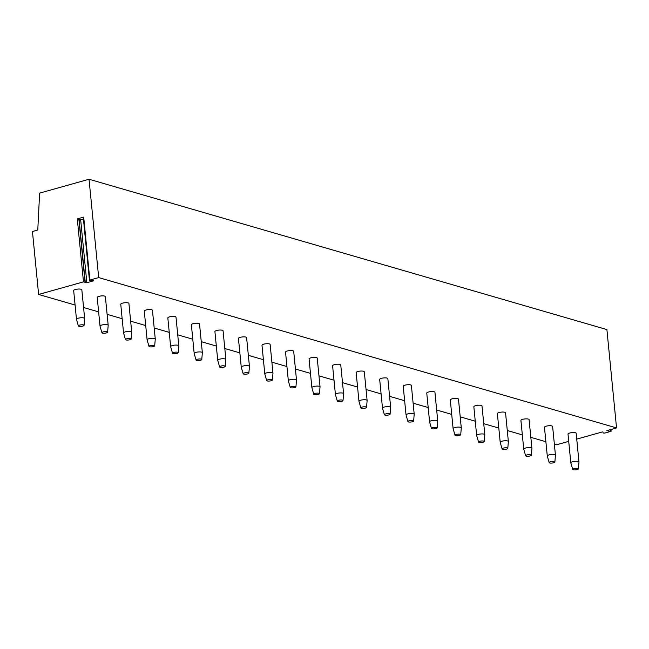 <?xml version="1.0" encoding="UTF-8"?>
<svg xmlns="http://www.w3.org/2000/svg" width="649" height="649" viewBox="0 0 649 649"><rect width="100%" height="100%" fill="white"/><g stroke="black" fill="none" stroke-linecap="round" stroke-linejoin="round"><path stroke-width="0.97" d="M83.689 217.115L89.862 280.06L89.448 280.327L83.275 217.374L83.689 217.115L77.296 218.916L80.671 219.849L83.445 219.07M89.862 280.06L98.68 277.585L89.035 179.238L39.613 193.118L37.788 230.006L32.45 231.506L38.624 294.451L83.47 281.861L86.844 282.794L93.497 280.782L89.448 280.327M98.68 277.585L616.55 427.934L606.904 329.587L89.035 179.238M576.734 439.122L602.231 431.958L602.872 431.983L603.229 433.021L604.771 433.07L610.709 431.407L606.847 430.66L616.55 427.934M554.36 444.184L556.493 444.8L568.711 441.369M38.624 294.451L75.089 305.038M83.567 307.504L98.624 311.877M107.109 314.335L122.166 318.708M130.652 321.174L145.709 325.538M154.186 328.005L169.243 332.377M177.729 334.835L192.785 339.208M201.271 341.674L216.32 346.047M224.805 348.505L239.862 352.878M248.348 355.344L263.405 359.708M271.89 362.174L286.939 366.547M295.425 369.013L310.482 373.378M318.967 375.844L334.024 380.217M342.502 382.675L357.558 387.047M366.044 389.514L381.101 393.886M389.587 396.344L404.643 400.717M413.121 403.183L428.178 407.548M436.663 410.014L451.72 414.387M460.206 416.845L475.263 421.217M483.74 423.683L498.797 428.056M507.283 430.514L522.34 434.887M530.825 437.353L545.874 441.718M567.997 434.1A4.105 1.095 -5.6 0 1 570.796 432.778A4.105 1.095 -5.6 0 1 575.42 432.761A4.105 1.095 -5.6 0 1 576.166 433.305L578.981 462.015A4.105 1.095 174.4 0 0 578.235 461.48A4.105 1.095 -5.6 0 0 573.611 461.488A4.105 1.095 -5.6 0 0 570.82 462.818L567.997 434.1M544.462 427.269A4.105 1.095 -5.6 0 1 547.261 425.939A4.105 1.095 -5.6 0 1 551.877 425.931A4.105 1.095 -5.6 0 1 552.624 426.466L555.439 455.184A4.105 1.095 174.4 0 0 554.692 454.641A4.105 1.095 -5.6 0 0 550.076 454.657A4.105 1.095 -5.6 0 0 547.277 455.979L544.462 427.269M520.92 420.43A4.105 1.095 -5.6 0 1 523.719 419.108A4.105 1.095 -5.6 0 1 528.343 419.1A4.105 1.095 -5.6 0 1 529.089 419.635L531.904 448.345A4.105 1.095 174.4 0 0 531.158 447.81A4.105 1.095 -5.6 0 0 526.534 447.818A4.105 1.095 -5.6 0 0 523.735 449.149L520.92 420.43M497.385 413.6A4.105 1.095 -5.6 0 1 500.176 412.277A4.105 1.095 -5.6 0 1 504.8 412.261A4.105 1.095 -5.6 0 1 505.547 412.796L508.362 441.515A4.105 1.095 174.4 0 0 507.615 440.979A4.105 1.095 -5.6 0 0 502.991 440.987A4.105 1.095 -5.6 0 0 500.201 442.31L497.385 413.6M473.843 406.769A4.105 1.095 -5.6 0 1 476.642 405.438A4.105 1.095 -5.6 0 1 481.258 405.43A4.105 1.095 -5.6 0 1 482.004 405.966L484.819 434.676A4.105 1.095 174.4 0 0 484.073 434.14A4.105 1.095 -5.6 0 0 479.457 434.157A4.105 1.095 -5.6 0 0 476.658 435.479L473.843 406.769M450.301 399.93A4.105 1.095 -5.6 0 1 453.099 398.608A4.105 1.095 -5.6 0 1 457.723 398.591A4.105 1.095 -5.6 0 1 458.47 399.135L461.285 427.845A4.105 1.095 174.4 0 0 460.539 427.31A4.105 1.095 -5.6 0 0 455.914 427.318A4.105 1.095 -5.6 0 0 453.116 428.648L450.301 399.93M426.766 393.099A4.105 1.095 -5.6 0 1 429.557 391.769A4.105 1.095 -5.6 0 1 434.181 391.761A4.105 1.095 -5.6 0 1 434.927 392.296L437.742 421.014A4.105 1.095 174.4 0 0 436.996 420.471A4.105 1.095 -5.6 0 0 432.372 420.487A4.105 1.095 -5.6 0 0 429.581 421.809L426.766 393.099M403.224 386.26A4.105 1.095 -5.6 0 1 406.023 384.938A4.105 1.095 -5.6 0 1 410.639 384.93A4.105 1.095 -5.6 0 1 411.385 385.465L414.2 414.176A4.105 1.095 174.4 0 0 413.454 413.64A4.105 1.095 -5.6 0 0 408.838 413.648A4.105 1.095 -5.6 0 0 406.039 414.979L403.224 386.26M379.681 379.43A4.105 1.095 -5.6 0 1 382.48 378.107A4.105 1.095 -5.6 0 1 387.104 378.091A4.105 1.095 -5.6 0 1 387.851 378.627L390.666 407.345A4.105 1.095 174.4 0 0 389.919 406.809A4.105 1.095 -5.6 0 0 385.295 406.818A4.105 1.095 -5.6 0 0 382.496 408.14L379.681 379.43M356.147 372.599A4.105 1.095 -5.6 0 1 358.938 371.269A4.105 1.095 -5.6 0 1 363.562 371.26A4.105 1.095 -5.6 0 1 364.308 371.796L367.123 400.506A4.105 1.095 174.4 0 0 366.377 399.971A4.105 1.095 -5.6 0 0 361.753 399.987A4.105 1.095 -5.6 0 0 358.962 401.309L356.147 372.599M332.604 365.76A4.105 1.095 -5.6 0 1 335.403 364.438A4.105 1.095 -5.6 0 1 340.019 364.422A4.105 1.095 -5.6 0 1 340.766 364.965L343.581 393.675A4.105 1.095 174.4 0 0 342.842 393.14A4.105 1.095 -5.6 0 0 338.218 393.148A4.105 1.095 -5.6 0 0 335.419 394.478L332.604 365.76M309.062 358.929A4.105 1.095 -5.6 0 1 311.861 357.599A4.105 1.095 -5.6 0 1 316.485 357.591A4.105 1.095 -5.6 0 1 317.231 358.126L320.046 386.845A4.105 1.095 174.4 0 0 319.3 386.301A4.105 1.095 -5.6 0 0 314.676 386.317A4.105 1.095 -5.6 0 0 311.877 387.64L309.062 358.929M285.528 352.091A4.105 1.095 -5.6 0 1 288.318 350.768A4.105 1.095 -5.6 0 1 292.942 350.76A4.105 1.095 -5.6 0 1 293.689 351.296L296.504 380.006A4.105 1.095 174.4 0 0 295.757 379.47A4.105 1.095 -5.6 0 0 291.133 379.478A4.105 1.095 -5.6 0 0 288.343 380.809L285.528 352.091M261.985 345.26A4.105 1.095 -5.6 0 1 264.784 343.938A4.105 1.095 -5.6 0 1 269.408 343.921A4.105 1.095 -5.6 0 1 270.146 344.457L272.961 373.175A4.105 1.095 174.4 0 0 272.223 372.64A4.105 1.095 -5.6 0 0 267.599 372.648A4.105 1.095 -5.6 0 0 264.8 373.97L261.985 345.26M238.443 338.429A4.105 1.095 -5.6 0 1 241.241 337.099A4.105 1.095 -5.6 0 1 245.866 337.091A4.105 1.095 -5.6 0 1 246.612 337.626L249.427 366.336A4.105 1.095 174.4 0 0 248.681 365.801A4.105 1.095 -5.6 0 0 244.056 365.817A4.105 1.095 -5.6 0 0 241.258 367.139L238.443 338.429M214.908 331.59A4.105 1.095 -5.6 0 1 217.707 330.268A4.105 1.095 -5.6 0 1 222.323 330.252A4.105 1.095 -5.6 0 1 223.069 330.795L225.884 359.505A4.105 1.095 174.4 0 0 225.138 358.97A4.105 1.095 -5.6 0 0 220.522 358.978A4.105 1.095 -5.6 0 0 217.723 360.309L214.908 331.59M191.366 324.76A4.105 1.095 -5.6 0 1 194.165 323.429A4.105 1.095 -5.6 0 1 198.789 323.421A4.105 1.095 -5.6 0 1 199.527 323.956L202.35 352.675A4.105 1.095 174.4 0 0 201.604 352.131A4.105 1.095 -5.6 0 0 196.98 352.147A4.105 1.095 -5.6 0 0 194.181 353.47L191.366 324.76M167.831 317.921A4.105 1.095 -5.6 0 1 170.622 316.598A4.105 1.095 -5.6 0 1 175.246 316.59A4.105 1.095 -5.6 0 1 175.993 317.126L178.808 345.836A4.105 1.095 174.4 0 0 178.061 345.3A4.105 1.095 -5.6 0 0 173.437 345.309A4.105 1.095 -5.6 0 0 170.646 346.639L167.831 317.921M144.289 311.09A4.105 1.095 -5.6 0 1 147.088 309.768A4.105 1.095 -5.6 0 1 151.704 309.751A4.105 1.095 -5.6 0 1 152.45 310.287L155.265 339.005A4.105 1.095 174.4 0 0 154.519 338.47A4.105 1.095 -5.6 0 0 149.903 338.478A4.105 1.095 -5.6 0 0 147.104 339.8L144.289 311.09M120.746 304.259A4.105 1.095 -5.6 0 1 123.545 302.929A4.105 1.095 -5.6 0 1 128.169 302.921A4.105 1.095 -5.6 0 1 128.916 303.456L131.731 332.166A4.105 1.095 174.4 0 0 130.984 331.631A4.105 1.095 -5.6 0 0 126.36 331.647A4.105 1.095 -5.6 0 0 123.561 332.969L120.746 304.259M97.212 297.42A4.105 1.095 -5.6 0 1 100.003 296.098A4.105 1.095 -5.6 0 1 104.627 296.082A4.105 1.095 -5.6 0 1 105.373 296.617L108.188 325.336A4.105 1.095 174.4 0 0 107.442 324.8A4.105 1.095 -5.6 0 0 102.818 324.808A4.105 1.095 -5.6 0 0 100.027 326.139L97.212 297.42M73.67 290.59A4.105 1.095 -5.6 0 1 76.468 289.259A4.105 1.095 -5.6 0 1 81.084 289.251A4.105 1.095 -5.6 0 1 81.831 289.787L84.646 318.505A4.105 1.095 174.4 0 0 83.899 317.961A4.105 1.095 -5.6 0 0 79.283 317.978A4.105 1.095 -5.6 0 0 76.485 319.3L73.67 290.59M572.702 469.43A2.872 0.763 -5.6 0 1 574.592 468.473A2.872 0.763 -5.6 0 1 577.886 468.456A2.872 0.763 174.4 0 1 578.413 468.87A2.872 0.763 174.4 0 1 576.385 469.771A2.872 0.763 174.4 0 1 573.221 469.762A2.872 0.763 -5.6 0 1 572.702 469.43L570.828 462.867A4.105 1.095 -5.6 0 1 570.82 462.818M578.413 468.87L578.981 462.072A4.105 1.095 174.4 0 0 578.981 462.015M549.168 462.591A2.872 0.763 -5.6 0 1 551.05 461.642A2.872 0.763 -5.6 0 1 554.351 461.617A2.872 0.763 174.4 0 1 554.871 462.031A2.872 0.763 174.4 0 1 552.851 462.932A2.872 0.763 174.4 0 1 549.679 462.932A2.872 0.763 -5.6 0 1 549.168 462.591L547.285 456.036A4.105 1.095 -5.6 0 1 547.277 455.979M554.871 462.031L555.439 455.233A4.105 1.095 174.4 0 0 555.439 455.184M525.625 455.76A2.872 0.763 -5.6 0 1 527.507 454.803A2.872 0.763 -5.6 0 1 530.809 454.787A2.872 0.763 174.4 0 1 531.336 455.2A2.872 0.763 174.4 0 1 529.308 456.101A2.872 0.763 174.4 0 1 526.136 456.093A2.872 0.763 -5.6 0 1 525.625 455.76L523.743 449.197A4.105 1.095 -5.6 0 1 523.735 449.149M531.336 455.2L531.904 448.402A4.105 1.095 174.4 0 0 531.904 448.345M502.083 448.921A2.872 0.763 -5.6 0 1 503.973 447.972A2.872 0.763 -5.6 0 1 507.275 447.948A2.872 0.763 174.4 0 1 507.794 448.362A2.872 0.763 174.4 0 1 505.766 449.27A2.872 0.763 174.4 0 1 502.602 449.262A2.872 0.763 -5.6 0 1 502.083 448.921L500.209 442.367A4.105 1.095 -5.6 0 1 500.201 442.31M507.794 448.362L508.362 441.563A4.105 1.095 174.4 0 0 508.362 441.515M478.548 442.091A2.872 0.763 -5.6 0 1 480.43 441.133A2.872 0.763 -5.6 0 1 483.732 441.117A2.872 0.763 174.4 0 1 484.251 441.531A2.872 0.763 174.4 0 1 482.231 442.431A2.872 0.763 174.4 0 1 479.059 442.431A2.872 0.763 -5.6 0 1 478.548 442.091L476.666 435.536A4.105 1.095 -5.6 0 1 476.658 435.479M484.251 441.531L484.819 434.733A4.105 1.095 174.4 0 0 484.819 434.676M455.006 435.252A2.872 0.763 -5.6 0 1 456.888 434.303A2.872 0.763 -5.6 0 1 460.19 434.286A2.872 0.763 174.4 0 1 460.717 434.7A2.872 0.763 174.4 0 1 458.689 435.601A2.872 0.763 174.4 0 1 455.517 435.593A2.872 0.763 -5.6 0 1 455.006 435.252L453.132 428.697A4.105 1.095 -5.6 0 1 453.116 428.648M460.717 434.7L461.285 427.902A4.105 1.095 174.4 0 0 461.285 427.845M431.463 428.421A2.872 0.763 -5.6 0 1 433.354 427.472A2.872 0.763 -5.6 0 1 436.655 427.448A2.872 0.763 174.4 0 1 437.175 427.861A2.872 0.763 174.4 0 1 435.146 428.762A2.872 0.763 174.4 0 1 431.983 428.762A2.872 0.763 -5.6 0 1 431.463 428.421L429.589 421.866A4.105 1.095 -5.6 0 1 429.581 421.809M437.175 427.861L437.742 421.063A4.105 1.095 174.4 0 0 437.742 421.014M407.929 421.59A2.872 0.763 -5.6 0 1 409.811 420.633A2.872 0.763 -5.6 0 1 413.113 420.617A2.872 0.763 174.4 0 1 413.632 421.031A2.872 0.763 174.4 0 1 411.612 421.931A2.872 0.763 174.4 0 1 408.44 421.923A2.872 0.763 -5.6 0 1 407.929 421.59L406.047 415.027A4.105 1.095 -5.6 0 1 406.039 414.979M413.632 421.031L414.2 414.232A4.105 1.095 174.4 0 0 414.2 414.176M384.386 414.752A2.872 0.763 -5.6 0 1 386.269 413.802A2.872 0.763 -5.6 0 1 389.57 413.778A2.872 0.763 174.4 0 1 390.098 414.192A2.872 0.763 174.4 0 1 388.07 415.1A2.872 0.763 174.4 0 1 384.906 415.092A2.872 0.763 -5.6 0 1 384.386 414.752L382.512 408.197A4.105 1.095 -5.6 0 1 382.496 408.14M390.098 414.192L390.666 407.394A4.105 1.095 174.4 0 0 390.666 407.345M360.844 407.921A2.872 0.763 -5.6 0 1 362.734 406.964A2.872 0.763 -5.6 0 1 366.036 406.947A2.872 0.763 174.4 0 1 366.555 407.361A2.872 0.763 174.4 0 1 364.535 408.262A2.872 0.763 174.4 0 1 361.363 408.262A2.872 0.763 -5.6 0 1 360.844 407.921L358.97 401.366A4.105 1.095 -5.6 0 1 358.962 401.309M366.555 407.361L367.123 400.563A4.105 1.095 174.4 0 0 367.123 400.506M337.31 401.082A2.872 0.763 -5.6 0 1 339.192 400.133A2.872 0.763 -5.6 0 1 342.494 400.117A2.872 0.763 174.4 0 1 343.013 400.522A2.872 0.763 174.4 0 1 340.993 401.431A2.872 0.763 174.4 0 1 337.821 401.423A2.872 0.763 -5.6 0 1 337.31 401.082L335.428 394.527A4.105 1.095 -5.6 0 1 335.419 394.478M343.013 400.522L343.581 393.732A4.105 1.095 174.4 0 0 343.581 393.675M313.767 394.251A2.872 0.763 -5.6 0 1 315.649 393.302A2.872 0.763 -5.6 0 1 318.951 393.278A2.872 0.763 174.4 0 1 319.478 393.692A2.872 0.763 174.4 0 1 317.45 394.592A2.872 0.763 174.4 0 1 314.286 394.592A2.872 0.763 -5.6 0 1 313.767 394.251L311.893 387.696A4.105 1.095 -5.6 0 1 311.877 387.64M319.478 393.692L320.046 386.893A4.105 1.095 174.4 0 0 320.046 386.845M290.233 387.421A2.872 0.763 -5.6 0 1 292.115 386.463A2.872 0.763 -5.6 0 1 295.417 386.447A2.872 0.763 174.4 0 1 295.936 386.861A2.872 0.763 174.4 0 1 293.916 387.761A2.872 0.763 174.4 0 1 290.744 387.753A2.872 0.763 -5.6 0 1 290.233 387.421L288.351 380.858A4.105 1.095 -5.6 0 1 288.343 380.809M295.936 386.861L296.504 380.063A4.105 1.095 174.4 0 0 296.504 380.006M266.69 380.582A2.872 0.763 -5.6 0 1 268.572 379.633A2.872 0.763 -5.6 0 1 271.874 379.608A2.872 0.763 174.4 0 1 272.393 380.022A2.872 0.763 174.4 0 1 270.373 380.922A2.872 0.763 174.4 0 1 267.201 380.922A2.872 0.763 -5.6 0 1 266.69 380.582L264.808 374.027A4.105 1.095 -5.6 0 1 264.8 373.97M272.393 380.022L272.969 373.224A4.105 1.095 174.4 0 0 272.961 373.175M243.148 373.751A2.872 0.763 -5.6 0 1 245.038 372.794A2.872 0.763 -5.6 0 1 248.332 372.777A2.872 0.763 174.4 0 1 248.859 373.191A2.872 0.763 174.4 0 1 246.831 374.092A2.872 0.763 174.4 0 1 243.667 374.092A2.872 0.763 -5.6 0 1 243.148 373.751L241.274 367.196A4.105 1.095 -5.6 0 1 241.258 367.139M248.859 373.191L249.427 366.393A4.105 1.095 174.4 0 0 249.427 366.336M219.613 366.912A2.872 0.763 -5.6 0 1 221.496 365.963A2.872 0.763 -5.6 0 1 224.797 365.947A2.872 0.763 174.4 0 1 225.317 366.352A2.872 0.763 174.4 0 1 223.297 367.261A2.872 0.763 174.4 0 1 220.125 367.253A2.872 0.763 -5.6 0 1 219.613 366.912L217.731 360.357A4.105 1.095 -5.6 0 1 217.723 360.309M225.317 366.352L225.884 359.562A4.105 1.095 174.4 0 0 225.884 359.505M196.071 360.081A2.872 0.763 -5.6 0 1 197.953 359.132A2.872 0.763 -5.6 0 1 201.255 359.108A2.872 0.763 174.4 0 1 201.782 359.522A2.872 0.763 174.4 0 1 199.754 360.422A2.872 0.763 174.4 0 1 196.582 360.422A2.872 0.763 -5.6 0 1 196.071 360.081L194.189 353.527A4.105 1.095 -5.6 0 1 194.181 353.47M201.782 359.522L202.35 352.723A4.105 1.095 174.4 0 0 202.35 352.675M172.529 353.251A2.872 0.763 -5.6 0 1 174.419 352.293A2.872 0.763 -5.6 0 1 177.721 352.277A2.872 0.763 174.4 0 1 178.24 352.691A2.872 0.763 174.4 0 1 176.212 353.591A2.872 0.763 174.4 0 1 173.048 353.583A2.872 0.763 -5.6 0 1 172.529 353.251L170.655 346.688A4.105 1.095 -5.6 0 1 170.646 346.639M178.24 352.691L178.808 345.893A4.105 1.095 174.4 0 0 178.808 345.836M148.994 346.412A2.872 0.763 -5.6 0 1 150.876 345.463A2.872 0.763 -5.6 0 1 154.178 345.438A2.872 0.763 174.4 0 1 154.697 345.852A2.872 0.763 174.4 0 1 152.677 346.753A2.872 0.763 174.4 0 1 149.505 346.753A2.872 0.763 -5.6 0 1 148.994 346.412L147.112 339.857A4.105 1.095 -5.6 0 1 147.104 339.8M154.697 345.852L155.265 339.054A4.105 1.095 174.4 0 0 155.265 339.005M125.452 339.581A2.872 0.763 -5.6 0 1 127.334 338.624A2.872 0.763 -5.6 0 1 130.636 338.608A2.872 0.763 174.4 0 1 131.163 339.021A2.872 0.763 174.4 0 1 129.135 339.922A2.872 0.763 174.4 0 1 125.963 339.922A2.872 0.763 -5.6 0 1 125.452 339.581L123.578 333.018A4.105 1.095 -5.6 0 1 123.561 332.969M131.163 339.021L131.731 332.223A4.105 1.095 174.4 0 0 131.731 332.166M101.909 332.742A2.872 0.763 -5.6 0 1 103.799 331.793A2.872 0.763 -5.6 0 1 107.101 331.769A2.872 0.763 174.4 0 1 107.62 332.183A2.872 0.763 174.4 0 1 105.592 333.091A2.872 0.763 174.4 0 1 102.428 333.083A2.872 0.763 -5.6 0 1 101.909 332.742L100.035 326.187A4.105 1.095 -5.6 0 1 100.027 326.139M107.62 332.183L108.188 325.392A4.105 1.095 174.4 0 0 108.188 325.336M78.375 325.912A2.872 0.763 -5.6 0 1 80.257 324.962A2.872 0.763 -5.6 0 1 83.559 324.938A2.872 0.763 174.4 0 1 84.078 325.352A2.872 0.763 174.4 0 1 82.058 326.252A2.872 0.763 174.4 0 1 78.886 326.252A2.872 0.763 -5.6 0 1 78.375 325.912L76.493 319.357A4.105 1.095 -5.6 0 1 76.485 319.3M84.078 325.352L84.646 318.554A4.105 1.095 174.4 0 0 84.646 318.505M77.296 218.916L83.47 281.861M86.844 282.794L80.671 219.849M93.083 281.041L93.042 280.603M85.303 282.745L79.129 219.8M85.011 281.909L78.837 218.964M610.555 430.968L610.425 429.654M610.96 429.508L611.123 431.147"/></g></svg>
